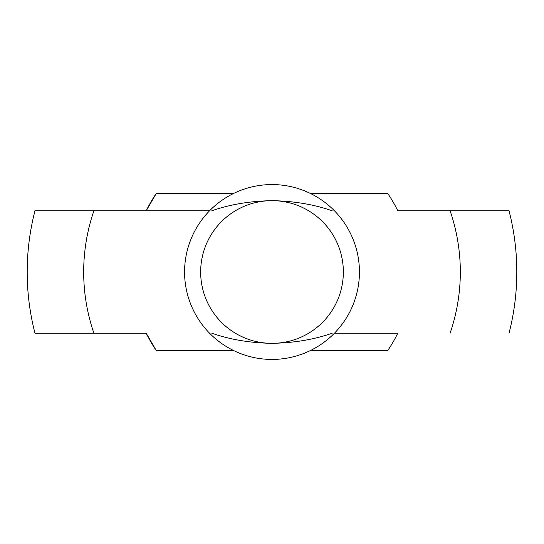 <?xml version="1.0" encoding="UTF-8"?>
<svg xmlns="http://www.w3.org/2000/svg" width="544" height="544" viewBox="0 0 544 544"><rect width="100%" height="100%" fill="white"/><g stroke="black" fill="none" stroke-linecap="round" stroke-linejoin="round"><path stroke-width="0.82" d="M332.228 333.2C314.174 339.531 294.1 342.91 272 343.339C250.097 342.938 230.017 339.558 211.772 333.2M310.107 350.683L387.654 350.683A139.883 139.883 0 0 0 397.786 333.2L334.438 333.2M93.901 333.2L34.972 333.2A244.8 244.8 0 0 1 34.972 210.8L93.901 210.8A188.319 188.319 0 0 0 93.901 333.2L146.214 333.2A139.883 139.883 0 0 0 156.346 350.683L233.893 350.683M397.786 333.2L336.892 333.2M34.972 333.2L146.214 333.2L156.346 350.683M211.772 210.8C229.826 204.469 249.9 201.09 272 200.661C293.903 201.062 313.983 204.442 332.228 210.8M397.786 210.8L509.028 210.8L397.786 210.8A139.883 139.883 0 0 0 387.654 193.317L310.107 193.317M93.901 210.8L207.108 210.8M184.572 272A87.428 87.428 0 0 0 315.717 347.718A87.428 87.428 0 0 0 315.717 196.282A87.428 87.428 0 0 0 184.572 272M200.661 272A71.339 71.339 0 0 0 307.673 333.785A71.339 71.339 0 0 0 307.673 210.215A71.339 71.339 0 0 0 200.661 272M146.214 210.8L156.346 193.317A139.883 139.883 0 0 0 146.214 210.8L209.562 210.8M156.346 193.317L233.893 193.317M450.099 333.2A188.319 188.319 0 0 0 450.099 210.8M509.028 333.2A244.8 244.8 0 0 0 509.028 210.8"/></g></svg>
